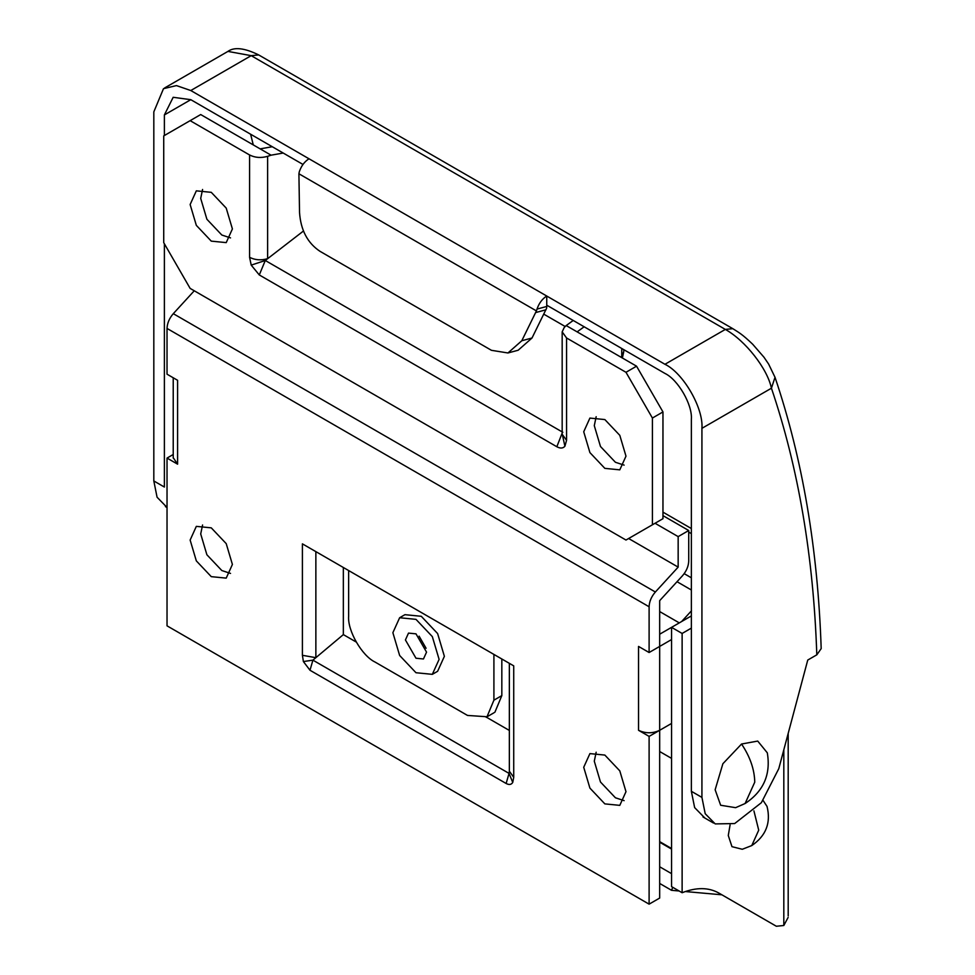<?xml version="1.0" encoding="UTF-8"?>
<svg xmlns="http://www.w3.org/2000/svg" width="975" height="975" viewBox="0 0 975 975"><rect width="100%" height="100%" fill="white"/><g stroke="black" fill="none" stroke-linecap="round" stroke-linejoin="round"><path stroke-width="1.46" d="M691.36 589.997L677.028 581.709M691.36 577.797L684.194 573.653M691.36 628.119L682.122 633.457L682.122 892.722C696.308 887.201 708.52 887.287 718.77 893.003L776.344 926.25L783.815 925.507L783.815 749.812M682.122 892.722L671.556 886.616L671.556 627.352L682.122 633.457M691.36 615.92L659.673 634.213M730.08 824.947L728.276 835.49L731.969 846.666L742.292 849.274L751.762 845.581C766.021 835.843 771.115 822.79 767.033 806.422L763.108 800.463M659.673 841.632L671.556 848.494L659.673 841.632M685.303 891.54L721.89 894.806L776.344 926.25L718.685 892.954M672.726 887.299L671.556 890.309L679.124 890.992M671.556 890.309L659.673 883.447M671.556 873.637L659.673 866.775M788.129 917.402L783.815 925.507M577.115 331.866L566.183 325.565L564.196 327.551L562.173 331.866L566.56 337.972L625.987 372.292L636.553 366.186L577.115 331.866L584.147 326.783M562.185 434.277L566.56 440.322L564.915 446.233C562.989 448.439 560.296 448.61 556.835 446.745L259.289 274.95L251.209 265.115L249.576 257.315L249.576 154.964C255.06 157.743 261.081 158.194 267.625 156.329L267.625 258.68C261.081 260.557 255.06 260.093 249.576 257.315M272.281 146.725L260.142 148.87L200.704 114.55L190.137 120.656L249.576 154.964M190.137 120.656L163.727 135.903L163.727 242.653L190.137 288.405L625.987 540.04L652.409 524.794L652.409 418.043L625.987 372.292M604.853 468.366L589.912 452.595L583.72 431.767L589.912 418.08L604.853 419.567L619.795 435.337L625.987 456.166L619.795 469.84L604.853 468.366M211.27 241.13L196.328 225.359L190.137 204.531L196.328 190.844L211.27 192.331L226.212 208.102L232.403 228.93L226.212 242.617L211.27 241.13M562.173 433.802L564.915 446.233M303.42 231.051L265.285 260.496L251.209 265.115M565.22 326.528L543.806 314.169M652.409 524.794L662.963 518.688L662.963 411.938L652.409 418.043M636.553 366.186L662.963 411.938M624.122 465.124L615.42 462.272L600.478 446.489L594.287 425.661L596.164 416.703M230.527 237.888L221.837 235.036L206.895 219.253L200.704 198.425L202.581 189.467M283.213 153.038L271.074 155.183L260.142 148.87M566.183 325.565L573.215 320.47M271.074 155.183L267.625 156.329M621.051 357.24L621.745 356.021L622.123 357.849M356.18 642.013L343.346 634.603L315.863 657.674L302.408 655.31L303.383 661.55L312.914 660.148L509.048 773.394L509.352 771.213L513.727 777.319L512.74 782.425L509.048 773.394L506.135 783.486C509.145 785.07 511.351 784.717 512.74 782.425M315.863 551.631L315.863 657.674L312.914 660.148L309.989 670.252L303.383 661.55M655.371 592.008C651.398 596.602 649.313 601.526 649.106 606.767L649.106 652.519L659.673 646.425L659.673 600.661L682.463 575.774C686.424 571.179 688.521 566.256 688.728 561.015L688.728 530.51L678.161 536.616L678.161 567.121L655.371 592.008L173.294 313.682C169.321 318.277 167.237 323.2 167.03 328.441L167.03 374.193L177.596 380.299L177.596 464.173L167.03 458.079L167.03 625.84L649.106 904.154L659.673 898.06L659.673 730.299C652.628 733.59 645.584 733.59 638.54 730.299L649.106 736.393L671.556 723.438M681.647 621.526L691.494 610.764M501.832 659.003L501.832 695.602L494.922 712.189M348.636 570.546L348.636 616.298C347.453 630.715 361.981 655.87 375.046 662.049L467.5 715.431L487 716.759L493.911 700.184L493.911 654.432M659.673 730.299L659.673 646.425L671.556 639.551M649.106 736.393L649.106 904.154M167.03 458.079L173.221 454.496M638.54 730.299L638.54 646.425L649.106 652.519M604.853 803.888L589.912 788.105L583.72 767.276L589.912 753.602L604.853 755.077L619.795 770.859L625.987 791.688L619.795 805.362L604.853 803.888M513.727 777.319L513.727 665.864L302.408 543.855L302.408 655.31M211.27 576.652L196.328 560.881L190.137 540.053L196.328 526.366L211.27 527.853L226.212 543.623L232.403 564.452L226.212 578.126L211.27 576.652M177.596 464.173L173.233 457.689M399.64 617.736L404.93 614.677L421.273 616.298L437.617 633.555L444.381 656.333L437.617 671.3L432.327 674.347L415.984 672.726L399.64 655.48L392.876 632.69L399.64 617.736L415.984 619.357L432.327 636.602L439.103 659.38L432.327 674.347M415.984 633.835L426.55 652.141L423.455 658.978L415.984 658.235L405.417 639.941L408.513 633.104L415.984 633.835M509.352 730.446L486.367 717.173M343.346 634.603L343.346 567.499M678.161 567.121L628.631 538.517M678.161 536.616L655.042 523.27M688.728 530.51L662.963 515.641M596.164 752.225L594.287 761.182L600.478 782.011L615.42 797.782L624.122 800.646M202.581 524.989L200.704 533.947L206.895 554.775L221.837 570.546L230.527 573.41M194.257 290.782L173.294 313.682M164.653 87.945L227.809 51.48C234.219 46.788 244.506 47.946 258.668 54.917L251.197 55.66L227.931 51.407M821.182 648.619L816.806 654.834C813.503 556.688 798.379 467.805 771.432 388.208C767.435 368.696 745.4 340.628 725.339 329.416L251.197 55.66L190.795 90.529L176.451 85.593L163.495 88.664L153.818 111.881L153.818 480.955L157.072 497.226L167.03 507.427M258.668 54.917L732.81 328.673C739.148 332.707 742.036 334.072 752.676 344.224L763.937 357.179L768.605 364.041L775.015 377.301L771.432 388.208L701.927 428.33L701.927 797.404L705.205 813.711L715.211 823.912L734.675 823.558L761.365 802.705L778.781 768.678L807.751 660.051L816.806 654.834M298.911 173.769L299.532 212.416C300.69 230.002 307.503 242.97 319.971 251.306L491.437 350.305L507.951 352.974L521.796 340.738L536.433 310.903L298.911 173.769L299.288 171.819C301.251 165.982 304.493 161.631 309.002 158.779L190.795 90.529M153.818 480.955L164.385 487.049L164.385 243.799M164.385 135.525L164.385 114.928L173.172 97.293L190.795 99.682L164.385 114.928M302.969 164.446L190.795 99.682M767.301 752.822L757.721 741.073L741.548 744.023L722.877 763.742L715.138 789.774L720.659 805.253L735.625 807.678L745.095 803.522C763.571 791.31 770.969 774.406 767.301 752.822M701.927 428.33C703.584 408.159 683.243 372.938 664.95 364.284L546.743 296.034L546.743 305.187L664.95 373.425C678.015 379.616 692.543 404.771 691.36 419.177L691.36 791.298L694.639 807.605L704.645 817.806M250.612 134.209L253.268 144.897M536.433 310.903L537.018 309.075L546.743 306.467L546.634 308.173L532.009 338.008L518.152 350.244L507.951 352.974M309.002 158.779L546.743 296.034C542.234 298.886 538.992 303.237 537.018 309.075M546.743 305.187L546.743 306.467M691.36 533.63L688.728 532.106M671.556 849.079L659.673 842.217M753.919 810.859L758.721 830.188L751.762 845.581M566.56 337.972L566.56 440.322M562.831 432.291L265.285 260.496L259.289 274.95M621.745 348.489L621.745 356.021L623.756 351.695L623.756 349.647M562.173 433.058L556.835 446.745M506.135 783.486L309.989 670.252M649.106 606.767L167.03 328.441M493.911 700.184L501.832 695.602M426.087 648.277L419.104 636.175M664.95 364.284L725.339 329.416L732.81 328.673M701.927 797.404L691.36 791.298M545.963 309.794L535.763 312.536M521.796 340.738L532.009 338.008M741.548 744.023C750.08 756.734 754.479 769.446 754.76 782.157L745.095 803.522M788.19 733.395L788.19 915.878M662.963 512.143L691.36 528.535M679.295 622.891L659.673 611.557M562.173 434.241L562.173 331.866M622.367 357.996L623.756 351.695M509.352 663.341L509.352 771.213M494.106 712.701L486.172 717.283M173.221 458.079L173.221 377.764M167.03 507.524L165.421 506.61M702.975 816.953L713.542 823.058M775.015 377.301C802.498 458.555 817.891 548.974 821.182 648.558M671.556 758.379L659.673 751.518"/></g></svg>
